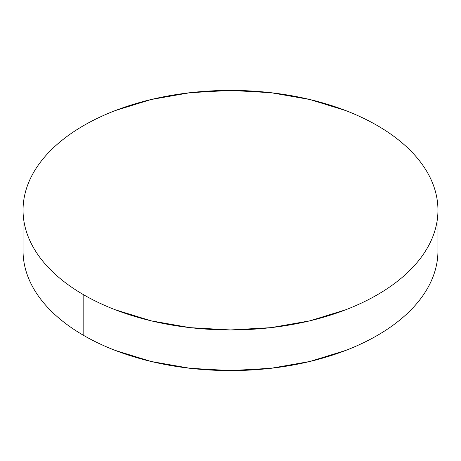 <?xml version="1.0" encoding="UTF-8"?>
<svg xmlns="http://www.w3.org/2000/svg" width="461" height="461" viewBox="0 0 461 461"><rect width="100%" height="100%" fill="white"/><g stroke="black" fill="none" stroke-linecap="round" stroke-linejoin="round"><path stroke-width="0.69" d="M437.95 250.824C437.95 258.69 436.619 266.481 433.962 274.191C431.306 281.907 427.37 289.393 422.161 296.659C416.946 303.926 410.555 310.829 402.989 317.364C395.423 323.904 386.819 329.955 377.19 335.516C367.555 341.077 357.079 346.044 345.756 350.412L309.89 361.482L270.97 368.293L230.5 370.598L190.03 368.293L151.11 361.482L115.244 350.412C103.921 346.044 93.445 341.077 83.81 335.516C74.181 329.955 65.577 323.904 58.011 317.364C50.445 310.829 44.054 303.926 38.839 296.659C33.63 289.393 29.694 281.907 27.038 274.191C24.381 266.481 23.05 258.69 23.05 250.824A207.45 119.768 0 0 0 83.81 335.516A207.45 119.768 0 0 0 309.89 361.482A207.45 119.768 0 0 0 437.95 250.824L437.95 210.176A207.45 119.768 180 0 1 309.89 320.827A207.45 119.768 180 0 1 83.81 294.867L83.81 335.516L83.81 294.867A207.45 119.768 180 0 1 23.05 210.176A207.45 119.768 180 0 1 151.11 99.518A207.45 119.768 180 0 1 377.19 125.484A207.45 119.768 180 0 1 437.95 210.176C437.95 202.31 436.619 194.519 433.962 186.809C431.306 179.093 427.37 171.607 422.161 164.341C416.946 157.074 410.555 150.171 402.989 143.636C395.423 137.096 386.819 131.045 377.19 125.484C367.555 119.923 357.079 114.956 345.756 110.588L309.89 99.518L270.97 92.707L230.5 90.402L190.03 92.707L151.11 99.518L115.244 110.588C103.921 114.956 93.445 119.923 83.81 125.484C74.181 131.045 65.577 137.096 58.011 143.636C50.445 150.171 44.054 157.074 38.839 164.341C33.63 171.607 29.694 179.093 27.038 186.809C24.381 194.519 23.05 202.31 23.05 210.176C23.05 218.036 24.381 225.827 27.038 233.543C29.694 241.253 33.63 248.744 38.839 256.011C44.054 263.271 50.445 270.175 58.011 276.715C65.577 283.256 74.181 289.306 83.81 294.867C93.445 300.428 103.921 305.389 115.244 309.757L151.11 320.827L190.03 327.644L230.5 329.943L270.97 327.644L309.89 320.827L345.756 309.757C357.079 305.389 367.555 300.428 377.19 294.867C386.819 289.306 395.423 283.256 402.989 276.715C410.555 270.175 416.946 263.271 422.161 256.011C427.37 248.744 431.306 241.253 433.962 233.543C436.619 225.827 437.95 218.036 437.95 210.176M23.05 250.824L23.05 210.176"/></g></svg>
